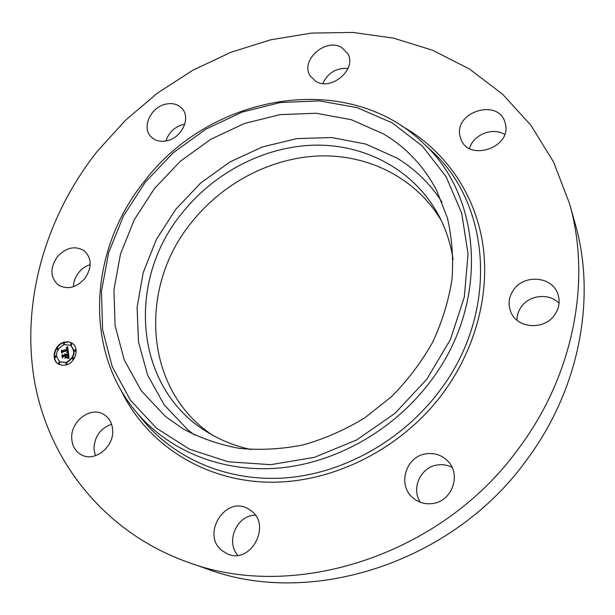 <?xml version="1.0" encoding="UTF-8"?>
<svg xmlns="http://www.w3.org/2000/svg" width="615" height="615" viewBox="0 0 615 615"><rect width="100%" height="100%" fill="white"/><g stroke="black" fill="none" stroke-linecap="round" stroke-linejoin="round"><path stroke-width="0.92" d="M194.471 434.959L187.906 429.908L164.213 404.885L147.577 375.035L138.498 341.978L137.099 307.362L143.18 272.745L156.279 239.627L175.706 209.346L200.582 183.116L229.872 162.014L262.405 146.939L296.853 138.606L331.785 137.545L365.648 144.025L396.852 158.032C415.156 169.079 430.223 183.8 442.039 202.189M251.02 449.534C235.261 446.129 220.808 440.386 207.67 432.307C133.701 388.05 126.367 280.847 181.702 213.566C214.12 172.461 264.734 146.109 315.403 145.148C365.94 144.44 414.326 170.232 438.58 215.196C445.829 228.811 450.672 243.586 453.101 259.53M212.59 435.197C143.764 389.802 138.229 287.551 191.134 222.899C222.346 183.247 270.861 157.594 319.815 155.918C368.662 154.511 415.955 178.073 441.155 220.293M569.405 203.25L575.04 223.214C596.496 297.045 580.022 388.265 527.009 459.49C452.748 563.317 310.137 607.851 207.27 569.006L187.69 562.156C103.743 532.206 48.508 460.381 34.455 380.9C20.864 300.966 45.917 216.334 97.201 151.413L125.498 120.233L157.609 92.98L192.941 70.187L230.856 52.313L270.654 39.821L311.605 33.087L352.879 32.441L393.592 38.138L432.791 50.33L469.453 69.041L502.509 94.126L530.883 125.268L553.515 161.906L569.405 203.25C591.522 279.295 574.318 373.82 519.114 447.843C441.778 555.783 293.609 602.246 187.69 562.156M237.774 555.33C225.267 541.554 237.067 514.924 255.34 515.186M95.325 455.746L93.934 448.635C94.618 436.373 100.506 428.248 111.599 424.273M73.446 286.698C73.562 281.662 75.276 276.996 78.589 272.691C81.787 268.724 85.662 266.034 90.205 264.619M165.942 140.973C168.695 132.632 174.337 127.159 182.863 124.568L184.746 124.192M322.775 83.494C327.903 72.808 336.32 67.781 348.029 68.411M469.545 148.507C473.012 134.793 492.769 126.805 504.684 134.439M516.992 320.2C516.977 315.234 518.491 310.667 521.543 306.516C529.823 294.769 549.341 292.94 559.066 303.218M420.337 502.263C410.897 488.356 420.698 467.077 437.327 464.986C442.5 464.194 447.405 464.978 452.048 467.346M432.652 503.516C425.526 504.469 419.176 502.77 413.618 498.419C396.921 485.996 405.454 456.269 426.095 453.824C434.474 452.663 441.662 455.038 447.651 460.95C461.619 474.25 452.233 501.356 432.652 503.516M554.446 315.188C544.114 330.209 517.984 328.595 511.219 312.866C507.69 304.825 508.551 297.045 513.809 289.542C524.503 273.929 552.285 276.481 557.851 293.978C560.311 301.388 559.181 308.453 554.446 315.188M505.584 124.63C510.911 147.877 469.045 161.614 461.058 139.52L459.843 135.331C454.823 111.653 497.85 98.523 504.869 121.885L505.584 124.63M341.779 47.593L347.729 53.59C357.4 69.126 331.139 91.604 315.572 81.157L310.291 76.014C299.69 60.724 325.604 37.323 341.779 47.593M165.281 104.243C172.338 102.636 177.989 104.127 182.217 108.732C190.934 118.003 181.817 137.629 167.234 140.689C160.515 142.173 155.08 140.827 150.921 136.676C141.542 127.536 150.521 107.464 165.281 104.243M57.241 256.901C66.112 247.361 75.145 245.347 84.347 250.851C91.912 258.354 92.089 267.563 84.878 278.48C76.291 287.805 67.442 289.988 58.34 285.029C50.176 277.519 49.807 268.14 57.241 256.901M71.709 438.011C70.794 421.198 90.397 406.392 103.335 414.172C109.139 417.547 112.261 422.997 112.699 430.523C113.844 446.882 95.079 461.934 82.049 455.162C75.537 451.833 72.093 446.121 71.709 438.011M251.558 511.073C271.646 525.986 250.459 564.462 227.658 554.054L221.723 550.448C201.243 534.174 225.236 495.721 247.668 508.513L251.558 511.073M383.529 133.909C406.269 147.469 423.989 166.342 436.696 190.527L447.436 218.033C452.01 237.744 453.524 258.223 451.979 279.464C448.627 300.812 442.2 321.707 432.699 342.155C421.529 361.974 407.837 380.116 391.601 396.583L364.634 417.946C345.03 429.87 324.528 438.864 303.118 444.922C281.562 449.188 260.376 450.334 239.55 448.373C219.294 444.668 200.49 438.188 183.162 428.916L165.527 416.547L141.196 390.694L124.23 359.852L115.105 325.681L113.936 289.888L120.479 254.095L134.247 219.816L154.519 188.451L180.38 161.23L210.761 139.267L244.455 123.477L280.102 114.621L316.241 113.26L351.265 119.687L383.529 133.909M63.745 342.232L68.027 341.748L71.878 343.039C79.666 347.291 75.999 362.335 66.474 364.872L62.361 365.348L58.633 364.188C50.553 360.059 54.166 344.815 63.745 342.232M72.055 343.155L68.273 341.955L64.098 342.455C54.635 345.007 50.945 360.021 58.809 364.295M60.162 362.004L66.543 362.666C74.784 357.599 76.199 351.865 70.771 345.461L70.594 345.353M74.738 351.096L75.384 351.288L75.507 349.889M66.136 364.38L66.774 364.564L66.889 363.158M72.739 359.191L73.385 359.383L73.5 357.976M55.119 357.323L55.75 357.507L55.857 356.116M58.832 363.588L59.463 363.773L59.57 362.366M63.683 344.131L64.329 344.323L64.452 342.939M70.971 344.869L71.617 345.061L71.74 343.67M57.133 349.282L57.772 349.466L57.887 348.082M66.182 362.45L59.978 361.904C54.389 355.524 55.742 349.758 64.029 344.615L70.418 345.238C75.837 351.649 74.43 357.384 66.182 362.45M68.396 352.464L66.85 352.211L67.658 351.396L67.658 350.15L62.453 351.742L62 352.487L61.731 350.235L62.376 350.75L67.143 349.228L66.943 348.344L66.205 348.029L66.958 348.144L67.504 349.12L67.219 347.89L66.22 347.752L67.619 346.568L68.396 352.464M68.127 352.872L66.666 352.457L68.127 352.872M67.219 351.788L67.312 350.612L62.492 352.141L61.684 353.21L61.377 350.688L61.777 352.902L62.43 352.003L67.427 350.419L67.219 351.788M68.45 352.918L69.08 358.068L67.535 357.707L68.35 356.631L68.25 354.709L66.005 355.416L68.027 355.093L67.781 357.307L67.911 355.255L66.051 355.847L66.143 356.592L67.05 357.131L65.036 357.769L65.736 356.685L65.597 355.547L63.176 356.316L62.63 357.146L62.338 354.717L63.061 355.324L65.121 354.671L64.852 353.963L65.474 354.555L65.082 353.663L65.882 354.425L67.911 353.786L68.45 352.918M68.826 358.537L67.25 358.107L68.826 358.537M66.927 357.546L64.852 358.199L66.927 357.546M65.367 357.115L65.244 356.1L63.191 356.754L62.246 357.953L61.907 355.086L62.346 357.638L63.114 356.646L65.359 355.939L65.367 357.115M68.526 353.587L65.882 354.425M65.09 353.771L65.836 354.694L65.09 354.524M65.459 354.747L63.061 355.324M62.715 355.032L62.915 356.715M65.597 355.547L66.097 356.9L65.667 357.569M67.05 357.131L66.143 356.592M68.25 354.709L68.757 356.416L68.065 357.769M67.319 346.837L67.681 347.052L66.881 347.698M67.112 347.79L67.835 348.851L67.865 349.335L67.266 349.136M67.489 349.274L62.376 350.75M62.1 350.527L62.284 352.026M67.658 350.15L68.096 351.296L67.412 352.241M68.15 352.81L67.612 352.718M68.734 358.33L67.981 358.199M75.03 351.073L74.538 351.027L74.861 349.697L75.353 349.75L75.03 351.073M66.412 364.357L65.936 364.311L66.251 362.973L66.728 363.011L66.412 364.357M73.031 359.168L72.539 359.122L72.854 357.792L73.346 357.838L73.031 359.168M55.388 357.3L54.912 357.254L55.227 355.924L55.704 355.97L55.388 357.3M59.102 363.565L58.625 363.519L58.94 362.181L59.409 362.227L59.102 363.565M63.806 342.74L64.291 342.786L63.968 344.1L63.483 344.054L63.806 342.74M71.094 343.478L71.586 343.524L71.263 344.838L70.763 344.792L71.094 343.478M57.249 347.89L57.733 347.929L57.41 349.251L56.926 349.205L57.249 347.89M145.394 182.055L173.207 152.804L205.856 129.158L242.072 112.122L280.432 102.49L319.362 100.875L357.177 107.64L392.093 122.808L422.305 146.047L446.029 176.582L461.704 213.159L468.053 254.026L464.317 297.014L450.372 339.626L426.795 379.263L394.892 413.418L356.615 439.971L314.365 457.345L270.761 464.671L228.419 461.811L189.681 449.296L156.51 428.232L130.372 400.119L112.238 366.678L102.582 329.748L101.483 291.149L108.663 252.619L123.561 215.765L145.394 182.055M136.538 412.358C82.425 348.751 89.967 248.522 144.294 181.425C210.053 94.249 346.76 68.957 423.051 142.98L423.051 142.98C482.275 196.193 490.086 304.025 430.062 381.884C393.362 430.638 335.367 463.164 278.449 468.084C221.454 472.766 168.741 450.595 136.538 412.358L143.849 421.298C176.336 459.882 229.441 482.352 286.805 477.793C344.093 472.997 402.395 440.394 439.218 391.386C499.449 313.12 491.277 204.518 431.515 150.821L428.524 148.046M401.71 126.006C442.677 148.769 473.196 190.05 482.168 240.265C490.839 290.488 476.71 347.929 442.416 393.954C400.05 450.518 329.571 484.697 264.788 482.091C199.898 479.331 145.578 442.024 120.909 390.018M423.051 142.98L431.515 150.821"/></g></svg>
